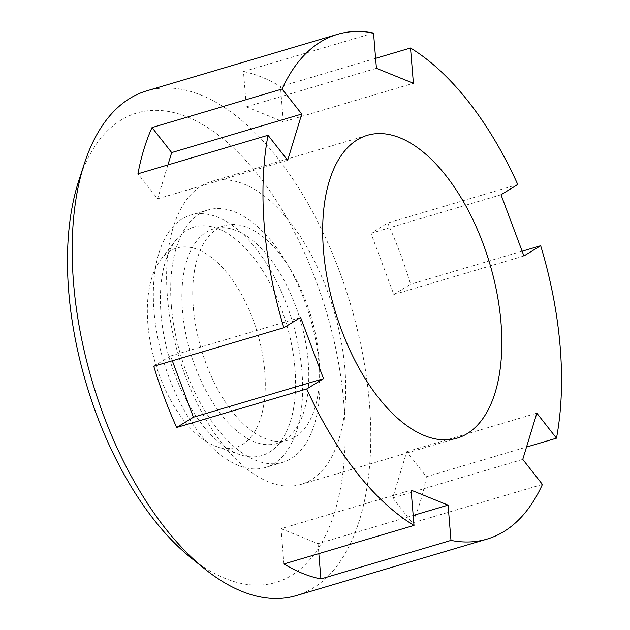 <?xml version="1.0" encoding="UTF-8"?>
<svg xmlns="http://www.w3.org/2000/svg" width="630" height="630" viewBox="0 0 630 630"><rect width="100%" height="100%" fill="white"/><g stroke="black" fill="none" stroke-linecap="round" stroke-linejoin="round"><path stroke-width="0.47" stroke-dasharray="3.15 2.36" d="M167.919 164.918L157.602 198.812L137.946 173.801M157.602 198.812L287.674 160.28M376.433 68.316L246.354 106.848L243.456 71.576L373.527 33.036M243.456 71.576A263.222 134.781 -106.5 0 1 280.437 86.554L283.335 121.826L413.406 83.294M375.614 58.354L280.437 86.554M387.694 223.036A263.222 134.781 -106.5 0 1 410.602 284.248L393.844 294.509L370.936 233.297L387.694 223.036L517.765 184.495M522.128 251.205L410.602 284.248M296.257 595.626A263.222 134.781 73.5 0 0 369.385 403.153A263.222 134.781 73.5 0 0 146.711 90.862M426.423 476.713A263.222 134.781 -106.5 0 1 412.351 522.947L392.695 497.936L406.767 451.702L426.423 476.713L526.523 447.056M542.422 484.415L412.351 522.947M153.767 366.266L170.525 356.005L172.313 360.777M170.525 356.005L300.605 317.473M283.941 563.96L281.035 528.688L411.106 490.148M281.035 528.688L318.016 543.666L413.193 515.466M318.016 543.666L318.835 553.62M392.695 497.936L522.766 459.404M406.767 451.702L536.839 413.17M190.496 557.416A244.802 125.346 73.5 0 0 343.862 403.452A244.802 125.346 73.5 0 0 225.036 140.459A244.802 125.346 73.5 0 0 78.837 180.511M264.734 371.401A103.974 53.243 -106.5 0 1 216.476 446.544A103.974 53.243 -106.5 0 1 147.893 324.072A103.974 53.243 -106.5 0 1 161.012 259.339A103.974 53.243 -106.5 0 1 222.548 267.64A103.974 53.243 -106.5 0 1 264.734 371.401M161.028 314.189A119.172 61.023 73.5 0 0 239.636 454.561A119.172 61.023 73.5 0 0 294.95 368.44A119.172 61.023 73.5 0 0 246.598 249.511A119.172 61.023 73.5 0 0 176.069 239.998A119.172 61.023 73.5 0 0 161.028 314.189M301.943 371.267A131.615 67.394 -106.5 0 1 265.372 467.507A131.615 67.394 -106.5 0 1 154.035 311.362A131.615 67.394 -106.5 0 1 190.606 215.121A131.615 67.394 -106.5 0 1 301.943 371.267M171.384 306.219A131.615 67.394 73.5 0 0 282.72 462.365A131.615 67.394 73.5 0 0 319.284 366.132A131.615 67.394 73.5 0 0 207.947 209.987A131.615 67.394 73.5 0 0 171.384 306.219M308.188 361.636A111.872 57.283 -106.5 0 1 277.113 443.441A111.872 57.283 -106.5 0 1 182.472 310.716A111.872 57.283 -106.5 0 1 213.554 228.91A111.872 57.283 -106.5 0 1 308.188 361.636M193.315 307.503A111.872 57.283 73.5 0 0 287.949 440.228A111.872 57.283 73.5 0 0 319.032 358.431A111.872 57.283 73.5 0 0 224.39 225.705A111.872 57.283 73.5 0 0 193.315 307.503M344.909 368.912A157.933 80.868 -106.5 0 1 301.038 484.391A157.933 80.868 -106.5 0 1 167.43 297.014A157.933 80.868 -106.5 0 1 211.31 181.535A157.933 80.868 -106.5 0 1 344.909 368.912M393.844 294.509L523.916 255.969M370.936 233.297L501.008 194.757M246.354 106.848L283.335 121.826M216.476 446.544L239.636 454.561M161.012 259.339L176.069 239.998M282.72 462.365L265.372 467.507M207.947 209.987L190.606 215.121M287.949 440.228L277.113 443.441M224.39 225.705L213.554 228.91M457.12 438.149L301.038 484.391M367.392 135.293L211.31 181.535"/><path stroke-width="0.94" d="M268.018 135.261L287.674 160.28L301.746 114.046L282.09 89.027A263.222 134.781 -106.5 0 1 337.483 34.343A263.222 134.781 -106.5 0 1 373.527 33.036L376.433 68.316L413.406 83.294L410.508 48.014A263.222 134.781 -106.5 0 1 517.765 184.495L501.008 194.757L523.916 255.969L540.674 245.708A263.222 134.781 -106.5 0 1 560.157 346.634A263.222 134.781 -106.5 0 1 556.495 438.181L536.839 413.17L522.766 459.404L542.422 484.415A263.222 134.781 -106.5 0 1 487.029 539.107A263.222 134.781 -106.5 0 1 450.985 540.406L448.087 505.126L411.106 490.148L414.012 525.428A263.222 134.781 -106.5 0 1 306.747 388.946L323.505 378.685L300.605 317.473L283.839 327.734A263.222 134.781 -106.5 0 1 264.356 226.808A263.222 134.781 -106.5 0 1 268.018 135.261L137.946 173.801A263.222 134.781 -106.5 0 1 152.019 127.567L171.675 152.578L167.919 164.918M501 322.67A157.933 80.868 73.5 0 0 367.392 135.293A157.933 80.868 73.5 0 0 323.513 250.772A157.933 80.868 73.5 0 0 457.12 438.149A157.933 80.868 73.5 0 0 501 322.67M282.09 89.027L152.019 127.567M410.508 48.014L375.614 58.354M540.674 245.708L522.128 251.205M337.483 34.343L146.711 90.862A263.222 134.781 73.5 0 0 84.412 163.43A263.222 134.781 73.5 0 0 73.584 283.327A263.222 134.781 73.5 0 0 204.482 568.701A263.222 134.781 73.5 0 0 296.257 595.626L487.029 539.107M171.675 152.578L301.746 114.046M283.839 327.734L153.767 366.266A263.222 134.781 -106.5 0 0 176.676 427.479L306.747 388.946M526.523 447.056L556.495 438.181M318.835 553.62L320.914 578.938L450.985 540.406M320.914 578.938A263.222 134.781 -106.5 0 1 283.941 563.96L414.012 525.428M172.313 360.777L193.434 417.217L176.676 427.479M193.434 417.217L323.505 378.685M413.193 515.466L448.087 505.126M84.412 163.43L78.837 180.511A244.802 125.346 73.5 0 0 68.764 292.021A244.802 125.346 73.5 0 0 190.496 557.416L204.482 568.701"/></g></svg>
